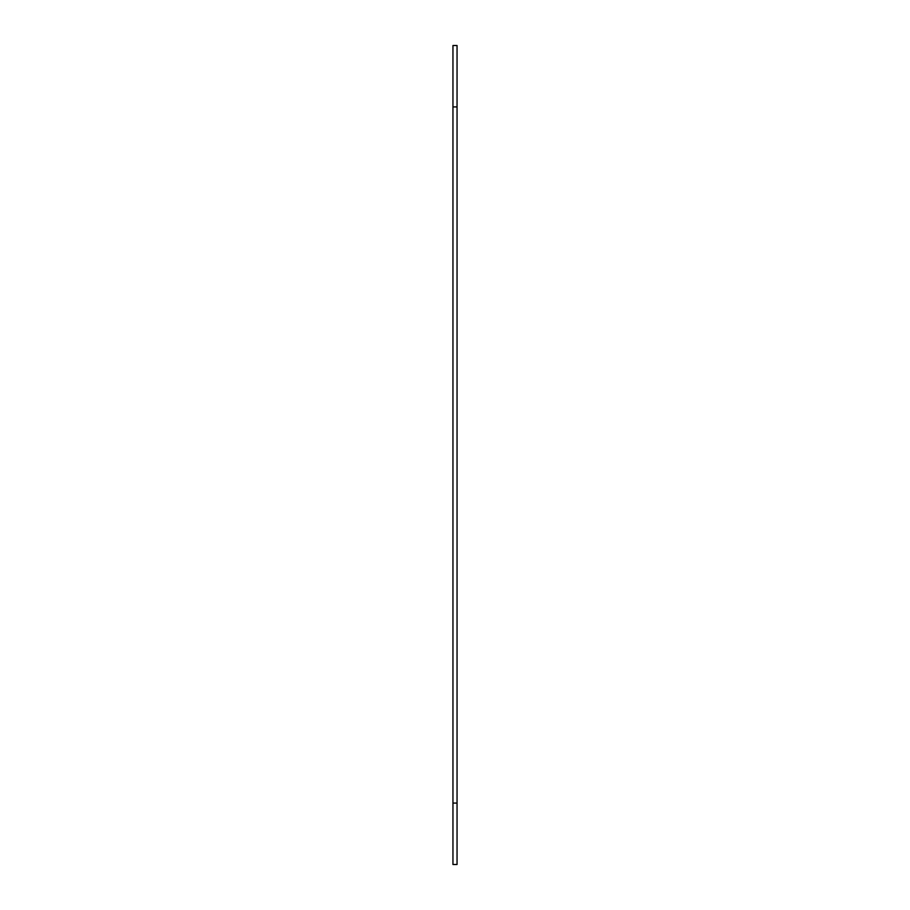 <?xml version="1.0" encoding="UTF-8"?>
<svg xmlns="http://www.w3.org/2000/svg" width="910" height="910" viewBox="0 0 910 910"><rect width="100%" height="100%" fill="white"/><g stroke="black" fill="none" stroke-linecap="round" stroke-linejoin="round"><path stroke-width="1.36" d="M457.048 803.075L457.048 45.5L452.952 45.5L452.952 864.5L457.048 864.5L457.048 803.075L452.952 803.075M457.048 106.925L452.952 106.925"/></g></svg>
